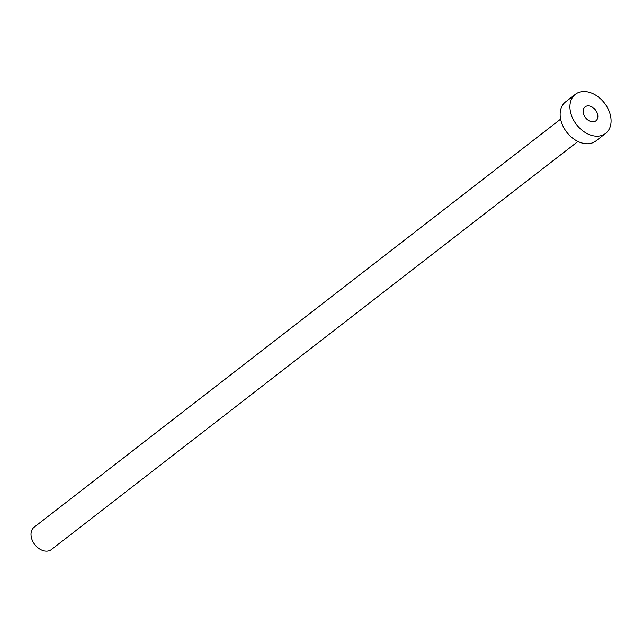<?xml version="1.0" encoding="UTF-8"?>
<svg xmlns="http://www.w3.org/2000/svg" width="643" height="643" viewBox="0 0 643 643"><rect width="100%" height="100%" fill="white"/><g stroke="black" fill="none" stroke-linecap="round" stroke-linejoin="round"><path stroke-width="0.96" d="M590.973 121.567A8.825 6.293 52.2 0 0 595.908 120.836A8.825 6.293 52.2 0 0 597.13 112.871A8.825 6.293 52.2 0 0 590.025 106.151A8.825 6.293 52.2 0 0 585.09 106.883A8.825 6.293 52.2 0 0 583.868 114.84A8.825 6.293 52.2 0 0 590.973 121.567M577.936 141.468L51.416 549.556A14.122 10.071 -127.8 0 1 43.515 550.73A14.122 10.071 -127.8 0 1 32.15 539.967A14.122 10.071 -127.8 0 1 34.111 527.228L560.632 119.14M605.642 133.39L595.86 140.978A24.715 17.626 -127.8 0 1 582.036 143.027A24.715 17.626 -127.8 0 1 562.151 124.195A24.715 17.626 -127.8 0 1 565.575 101.899L575.356 94.32A24.715 17.626 -127.8 0 1 589.181 92.27A24.715 17.626 -127.8 0 1 609.066 111.102A24.715 17.626 -127.8 0 1 605.642 133.39A24.715 17.626 -127.8 0 1 591.817 135.44A24.715 17.626 -127.8 0 1 571.932 116.608A24.715 17.626 -127.8 0 1 575.356 94.32"/></g></svg>
